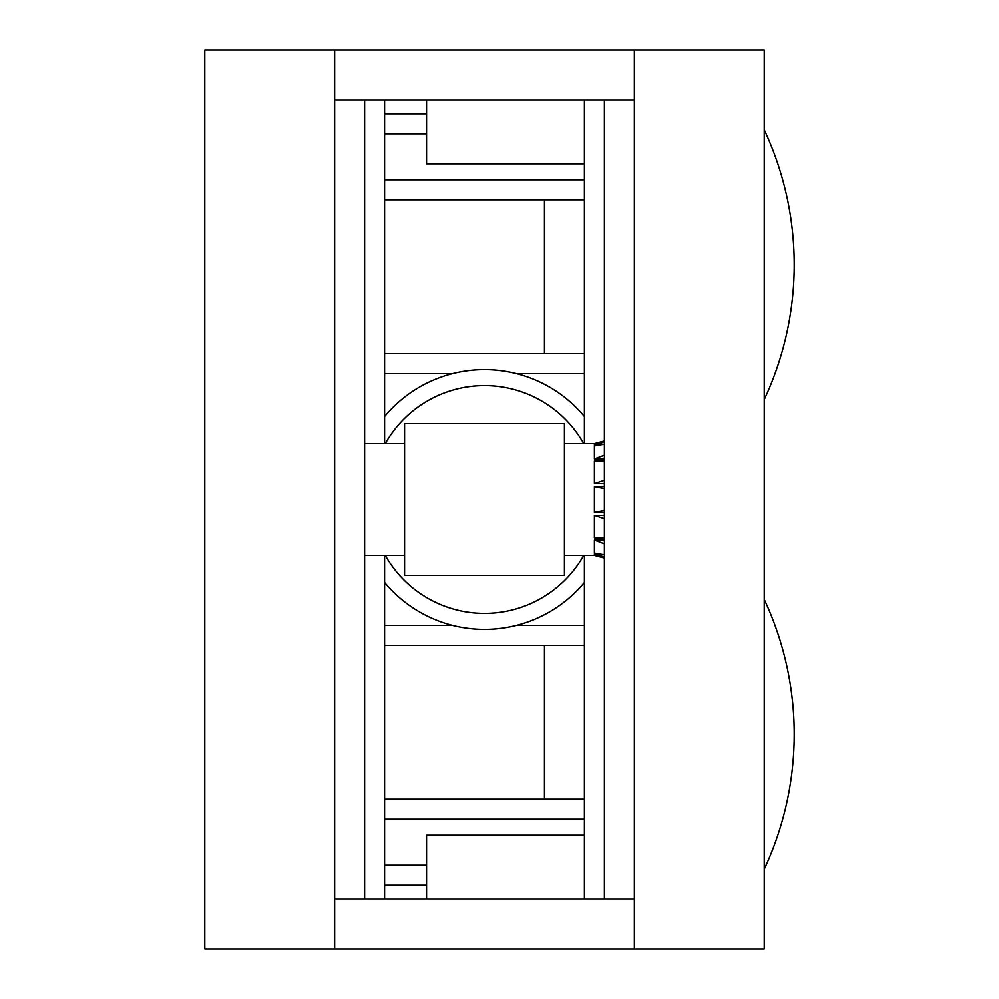 <?xml version="1.0" encoding="UTF-8"?>
<svg xmlns="http://www.w3.org/2000/svg" width="999" height="999" viewBox="0 0 999 999"><rect width="100%" height="100%" fill="white"/><g stroke="black" fill="none" stroke-linecap="round" stroke-linejoin="round"><path stroke-width="1.5" d="M634.365 49.95L764.235 49.95L764.235 949.05L634.365 949.05L634.365 49.95L334.665 49.95L334.665 949.05L634.365 949.05M584.415 555.444L584.415 899.1L364.635 899.1L364.635 99.9L604.395 99.9L604.395 899.1L634.365 899.1M584.415 899.1L604.395 899.1M604.395 99.9L634.365 99.9M584.415 99.9L584.415 443.556M426.573 899.1L426.573 835.164L584.415 835.164M426.573 99.9L426.573 163.836L584.415 163.836M384.615 799.2L544.455 799.2L544.455 645.354L384.615 645.354L384.615 899.1L334.665 899.1M334.665 49.95L204.795 49.95L204.795 949.05L334.665 949.05M384.615 353.646L384.615 199.8L544.455 199.8L544.455 353.646L384.615 353.646L384.615 443.556M384.615 645.354L384.615 555.444M384.615 199.8L384.615 99.9L334.665 99.9M426.573 885.114L384.615 885.114M544.455 645.354L584.415 645.354M584.415 353.646L544.455 353.646M384.615 113.886L426.573 113.886M544.455 799.2L584.415 799.2M544.455 199.8L584.415 199.8M604.395 512.487L594.405 512.487L594.405 486.513L604.395 486.513M604.395 461.213L594.405 461.051L594.405 483.541L604.395 483.541M594.405 461.051L604.395 461.051M604.395 444.155L594.405 445.879L594.405 458.866L604.395 458.866M564.435 443.556L594.405 443.556L594.405 445.079L598.963 445.079M564.435 555.444L594.405 555.444L594.405 553.921L598.963 553.921M604.395 554.845L594.405 553.121L594.405 540.134L604.395 540.134M604.395 518.793L594.405 515.459L594.405 537.949L604.395 537.949M594.405 515.459L604.395 515.459M594.405 445.079L604.395 441.933M594.405 458.866L604.395 455.119M594.405 483.541L604.395 480.207M594.405 512.487L604.395 510.464M604.395 488.536L594.405 486.513M594.405 537.949L604.395 537.787M604.395 543.881L594.405 540.134M604.395 557.067L594.405 553.921M404.595 499.5L404.595 423.576L564.435 423.576L564.435 575.424L404.595 575.424L404.595 499.5M384.615 416.521A129.87 129.87 0 0 1 584.415 416.521M584.415 582.479A129.87 129.87 0 0 1 384.615 582.479A129.87 129.87 0 0 0 584.415 582.479M384.615 625.374L452.547 625.374M516.483 625.374L584.415 625.374M584.415 373.626L516.483 373.626M452.547 373.626L384.615 373.626M584.415 819.18L384.615 819.18M384.615 865.134L426.573 865.134M384.615 179.82L584.415 179.82M426.573 133.866L384.615 133.866M583.716 443.556A113.886 113.886 0 0 0 385.314 443.556M385.314 555.444A113.886 113.886 0 0 0 583.716 555.444M364.635 443.556L404.595 443.556M364.635 555.444L404.595 555.444M594.405 555.444L604.395 558.104M594.405 443.556L604.395 440.896M764.235 399.6A318.431 318.431 0 0 0 764.235 129.87M764.235 869.13A318.431 318.431 0 0 0 764.235 599.4"/></g></svg>
